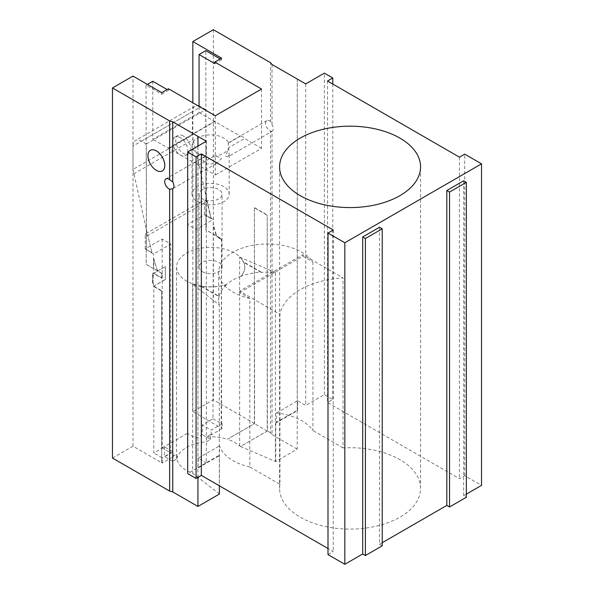 <?xml version="1.0" encoding="UTF-8"?>
<svg xmlns="http://www.w3.org/2000/svg" width="594" height="594" viewBox="0 0 594 594"><rect width="100%" height="100%" fill="white"/><g stroke="black" fill="none" stroke-linecap="round" stroke-linejoin="round"><path stroke-width="0.45" stroke-dasharray="2.97 2.23" d="M192.463 111.665L132.982 146.005L132.982 169.439L192.463 135.098L192.463 111.665A11.895 6.868 60 0 1 194.921 106.215A11.895 6.868 60 0 1 197.861 105.71M132.982 169.439L146.443 229.833L146.443 249.621L151.99 252.829L146.443 229.833L146.302 143.978L141.394 141.142A11.895 6.868 60 0 0 135.447 140.555A11.895 6.868 60 0 0 132.982 146.005M199.064 105.984A11.895 6.868 60 0 1 200.876 106.809L141.394 141.142M133.68 173.871L193.154 139.531L192.463 135.098M146.302 143.978L205.784 109.638L205.918 195.493L193.154 139.531M205.784 109.638L200.876 106.809M209.897 214.263L211.471 218.488L209.897 214.263L206.957 201.396L147.795 235.558L151.99 252.829M210.165 214.107L205.918 195.493L205.918 215.288L211.471 218.488M146.302 182.158L146.013 85.187L161.709 94.246L161.709 92.664M147.386 84.393L146.013 85.187M152.792 81.274L152.792 139.315L199.064 112.6L199.064 106.4M205.918 148.173L205.843 50.646M161.717 273.351L157.841 270.775L156.779 268.933L153.816 258.806L153.816 273.233L165.37 266.565L153.386 273.374L161.709 278.178L161.709 273.344L146.154 264.367L146.443 182.514M146.443 249.621L153.534 253.994L170.775 244.037L162.184 239.078L145.218 248.871L152.027 252.806M146.198 249.762L146.198 264.337L153.534 268.57L153.534 253.994M211.197 218.644L204.388 214.716L187.422 224.51L196.013 229.47L213.261 219.513L205.932 215.28L205.932 229.848L221.54 238.81L221.54 428.229L192.835 411.657L192.835 102.807M205.977 148.144L205.977 229.819M206.957 201.396L204.388 199.911L145.218 234.073L145.218 248.871M147.795 235.558L145.218 234.073M204.388 214.716L204.388 199.911M220.174 58.917L221.54 59.712L221.54 58.13M221.54 59.712L214.761 63.625M199.064 112.6L240.481 136.145L228.631 142.991A18.592 10.729 0 0 0 208.316 134.957A18.592 10.729 0 0 0 192.011 145.604A18.592 10.729 0 0 0 197.46 153.2A18.592 10.729 0 0 0 206.066 156.014L194.216 162.86L152.792 139.315M168.496 148.374L214.761 121.666M161.717 94.253L168.496 90.34L167.122 89.546M153.022 283.331L153.386 273.396L152.925 273.129L152.554 283.056L153.386 283.115L152.925 282.848M112.474 458.048L133.004 446.198L161.709 462.771L161.709 291.119L153.386 286.315L153.386 283.115M133.004 446.198L133.004 76.099M153.772 258.828L153.534 268.57M162.184 239.078L162.184 447.928L170.775 452.888L170.775 244.037M165.37 266.565L165.37 279.499L165.273 266.513M187.422 224.51L187.422 433.36L196.013 438.32L202.324 434.674L202.324 424.962L212.979 418.807L213.261 219.513M162.184 447.928L187.422 433.36M162.006 273.181L162.006 273.619L153.772 268.429M196.013 438.32L196.013 229.47M221.495 423.403L222.149 423.782L222.149 428.638L221.495 428.259L221.213 423.559L221.48 239.278L205.932 229.848M221.213 239.434L217.426 237.251L215.986 234.749L217.322 236.434L221.54 238.81M221.48 239.278L221.48 238.84M254.388 207.826L254.588 423.604L227.376 439.263A34.125 19.706 180 0 1 239.634 446.02L240.6 446.436L267.211 431.073L267.211 215.228L254.388 207.826L254.388 423.671L227.376 439.263M254.588 423.604L213.365 399.799L192.835 411.657M213.365 29.7L213.365 399.799M214.761 121.295L168.496 148.01M168.496 90.34L168.496 88.758M162.006 273.619L161.717 278.178M162.043 277.985L153.816 273.233M172.698 456.422L176.819 454.046L176.819 458.902L172.698 461.286L172.698 456.43L173.173 456.697L162.236 463.016L161.761 462.741L161.761 457.885L162.236 458.16L173.173 451.841L164.471 446.822L153.816 452.97L153.816 286.174L165.37 279.499M161.717 291.119L161.761 457.885M153.386 286.315L165.273 279.447M153.816 286.174L162.043 290.926M152.925 273.129L152.554 273.344L153.022 273.611M152.554 283.056L152.554 273.344M164.471 446.822L164.471 456.534L170.775 452.888M153.816 258.806L156.816 268.911L158.256 271.406L162.043 273.596M176.819 458.902A34.125 19.706 180 0 1 206.437 441.81L210.558 439.426L202.324 434.674M172.698 461.286L164.471 456.534M215.986 234.749L212.979 224.643M212.979 418.807L221.213 423.559M216.253 234.593L213.253 224.487M222.149 423.782L211.212 430.093L202.324 424.962M270.522 121.414A5.947 3.438 -120 0 0 269.825 120.946A5.947 3.438 -120 0 0 266.854 120.649A5.947 3.438 -120 0 0 266.09 125.869A5.947 3.438 -120 0 0 270.522 130.992L270.522 432.796L272.045 434.615L272.037 131.4A5.947 3.438 -120 0 0 273.225 128.698A5.947 3.438 -120 0 0 272.037 124.636L270.522 121.414L270.522 62.697M270.522 432.803L267.411 431.006L267.211 215.228M254.588 207.707L267.411 215.11M210.558 439.426L210.558 434.57L206.43 436.954A34.125 19.706 180 0 1 206.697 436.932A34.125 19.706 180 0 1 227.376 439.315M222.149 428.638L211.212 434.949L210.558 434.57M162.318 170.938A11.91 6.876 60 0 1 156.378 170.337A11.91 6.876 60 0 1 148.604 159.86A11.91 6.876 60 0 1 150.408 150.312M215.273 115.763L215.273 175.015L198.285 165.206A5.947 3.438 -120 0 0 194.216 162.86M261.538 89.048L261.538 148.307L215.273 175.015M272.037 124.636L272.037 64.508M261.538 148.307L244.55 138.499A5.947 3.438 -120 0 0 240.481 136.145M183.256 135.952A10.603 6.126 -120 0 0 177.955 135.425A10.603 6.126 -120 0 0 177.955 147.668A10.603 6.126 -120 0 0 188.558 153.794A10.603 6.126 -120 0 0 190.756 148.938A10.603 6.126 -120 0 0 183.256 135.952M219.372 494.067A48.775 28.163 180 0 1 219.312 493.866L192.619 473.218A34.125 19.706 180 0 1 186.553 470.433A34.125 19.706 180 0 1 176.559 456.504A34.125 19.706 180 0 1 176.789 454.202A34.125 19.706 180 0 1 176.819 454.046M162.236 463.016L162.236 458.16M162.043 457.722L153.816 452.97M173.173 456.697L173.173 451.841M240.926 276.203A48.775 28.163 180 0 0 226.492 284.541A34.125 19.706 180 0 1 186.553 281.014A34.125 19.706 180 0 1 176.559 267.077A34.125 19.706 180 0 1 210.684 247.379A34.125 19.706 180 0 1 244.81 267.077A34.125 19.706 180 0 1 240.926 276.203L240.926 276.351A48.775 28.163 180 0 1 261.13 272.067L261.13 272.408A48.775 28.163 180 0 1 275.408 272.549L275.408 461.486A48.775 28.163 180 0 1 275.757 461.516L297.2 449.138L297.245 79.069M206.437 436.954L206.437 441.81M211.212 434.949L211.212 430.093M267.411 431.006L240.6 446.436M270.522 130.992L272.007 131.415L228.237 156.682L225.616 156.185L228.89 147.542L244.55 138.499M228.631 142.991L228.2 142.968L229.187 154.678L228.237 156.682M239.634 446.02L239.634 257.135A34.125 19.706 180 0 1 243.547 262.258L243.547 261.917A34.125 19.706 180 0 1 244.81 267.226A34.125 19.706 180 0 1 240.926 276.351M267.211 431.073L254.388 423.671M206.066 156.014L204.618 156.586L202.873 159.994L205.39 164.1L216.476 163.476L221.562 158.531C219.899 157.224 217.367 156.437 213.951 156.163L198.285 165.206M272.045 434.615L297.2 449.138M239.701 291.119L239.701 292.575L249.836 298.426L249.836 466.958L279.945 484.348L279.945 314.352A70.493 40.696 0 0 1 343.035 277.925L302.799 254.692L239.701 291.119L279.945 314.352M279.945 484.348A70.493 40.696 0 0 0 279.588 488.409A70.493 40.696 0 0 0 300.237 517.188A70.493 40.696 0 0 0 377.056 526.009A70.493 40.696 0 0 0 420.567 488.409A70.493 40.696 0 0 0 343.035 447.921L343.035 277.925M197.928 477.361L197.98 136.375M213.951 156.163A18.592 10.729 0 0 0 228.89 147.542M197.46 201.767A18.592 10.729 0 0 0 217.716 204.091A18.592 10.729 0 0 0 229.187 194.179A18.592 10.729 0 0 0 210.603 183.442A18.592 10.729 0 0 0 192.011 194.179A18.592 10.729 0 0 0 197.46 201.767M180.316 137.652A10.603 6.126 -120 0 0 175.007 137.125A10.603 6.126 -120 0 0 175.007 149.369A10.603 6.126 -120 0 0 185.618 155.494A10.603 6.126 -120 0 0 187.815 150.638A10.603 6.126 -120 0 0 180.316 137.652M226.492 284.541L226.492 284.689A34.125 19.706 180 0 1 201.485 286.197L201.485 286.538A34.125 19.706 180 0 1 192.619 284.281L219.312 304.937L219.312 493.866M192.619 284.281L192.619 473.218M201.485 286.197L219.067 296.354A48.775 28.163 180 0 1 226.492 284.689M219.067 296.354L219.067 296.688A48.775 28.163 180 0 0 218.659 300.334A48.775 28.163 180 0 0 219.312 304.937M249.836 466.958A48.775 28.163 180 0 1 232.945 460.61A48.775 28.163 180 0 1 219.49 445.871L219.49 455.591A48.775 28.163 180 0 1 219.372 455.212L219.372 485.803M249.836 298.426A48.775 28.163 180 0 1 232.945 292.077A48.775 28.163 180 0 1 218.659 272.163A48.775 28.163 180 0 1 258.487 244.476A48.775 28.163 180 0 1 312.927 261.999L312.927 430.539A48.775 28.163 180 0 0 276.403 413.016L276.403 422.728L297.616 410.476L297.616 400.764L305.702 405.427L324.376 394.646L332.788 399.502L327.532 402.539L459.444 478.697L464.701 475.66L481.526 485.372M275.757 461.516L275.757 422.661A48.775 28.163 180 0 1 276.403 422.728M202.45 271.703A11.486 6.631 0 0 0 214.969 273.136A11.486 6.631 0 0 0 222.052 267.018A11.486 6.631 0 0 0 214.969 260.892A11.486 6.631 0 0 0 202.45 262.325A11.486 6.631 0 0 0 199.087 267.018A11.486 6.631 0 0 0 202.45 271.703M240.6 446.488L275.408 461.486M239.634 257.135L275.408 272.549M261.13 272.408L243.547 262.258M261.13 272.067L243.547 261.917M275.757 422.661L297.2 410.283M297.29 79.039L297.245 410.313M466.349 494.141L463.647 495.693L466.349 497.252M382.224 542.708L379.521 544.267L379.521 227.242M463.647 180.799L463.647 495.693M327.999 554.588L333.256 551.551L327.999 548.514M333.256 230.019L333.256 551.551M464.701 475.66L464.701 154.128M459.444 157.165L459.444 478.697M327.532 81.007L327.532 402.539M332.788 84.044L332.788 399.502M206.356 141.261L206.356 462.785L187.674 473.574M324.376 394.646L324.376 73.114M197.943 146.117L197.943 467.649L198.27 458.123L206.356 462.785M305.702 83.903L305.702 405.427M239.701 292.575L302.799 256.148L302.799 254.692M302.799 256.148L312.927 261.999M343.035 447.921L312.927 430.539M198.27 467.834L219.49 455.591M197.928 467.597L219.372 455.212M202.45 189.471A11.486 6.631 0 0 0 199.087 194.156A11.486 6.631 0 0 0 202.45 198.849A11.486 6.631 0 0 0 214.969 200.282A11.486 6.631 0 0 0 222.052 194.156A11.486 6.631 0 0 0 214.969 188.038A11.486 6.631 0 0 0 202.45 189.471M201.485 286.538L219.067 296.688M276.403 413.016L297.616 400.764M382.224 545.827L379.521 544.267M198.27 458.123L219.49 445.871M194.921 106.215L135.447 140.555M176.559 267.077L176.559 456.504M266.854 120.649L228.2 142.968M204.618 156.586L165.964 178.898M216.476 163.476L172.706 188.744M420.567 488.409L420.567 166.877M279.588 488.409L279.588 166.877M229.187 194.179L229.187 154.678M192.011 194.179L192.011 145.604M177.955 135.425L175.007 137.125M188.558 153.794L185.618 155.494M218.659 272.163L218.659 300.334M222.052 267.018L222.052 194.156M199.087 267.018L199.087 194.156"/><path stroke-width="0.89" d="M197.861 105.71A11.895 6.868 60 0 1 199.064 105.984M167.122 89.546L152.792 81.274L147.386 84.393M199.064 106.4L199.064 54.559L214.761 63.625L214.761 62.043L261.538 89.048L215.273 115.763L168.488 88.751L161.709 92.664L133.004 76.099L112.474 87.949L112.474 458.048L169.632 491.052L172.772 491.929L197.928 506.452L197.928 477.361M220.174 58.917L205.843 50.646L199.064 54.559M192.835 102.807L192.835 41.55L221.54 58.13L214.761 62.043M192.835 41.55L213.365 29.7L270.522 62.704L272.045 64.516L305.702 83.903L324.376 73.114L332.788 77.97L332.788 84.044M169.632 491.045L169.632 189.241A5.947 3.438 -120 0 1 165.199 184.118A5.947 3.438 -120 0 1 165.964 178.898A5.947 3.438 -120 0 1 169.632 179.663L169.632 120.946L112.474 87.949M169.632 120.953L172.772 121.822L172.765 181.942L169.632 179.663M150.423 150.304L150.393 150.319A11.91 6.876 -120 0 0 150.393 164.07A11.91 6.876 -120 0 0 162.303 170.946A11.91 6.876 -120 0 0 164.768 165.496A11.91 6.876 -120 0 0 159.571 153.512A11.91 6.876 -120 0 0 150.393 150.319A11.91 6.876 60 0 1 150.423 150.304A11.91 6.876 60 0 1 159.6 153.497A11.91 6.876 60 0 1 164.798 165.481A11.91 6.876 60 0 1 162.333 170.931A11.91 6.876 60 0 1 162.318 170.938M284.897 151.388A70.493 40.696 0 0 0 281.526 157.41A70.493 40.696 0 0 0 279.588 166.877A70.493 40.696 0 0 0 300.237 195.656A70.493 40.696 0 0 0 377.056 204.477A70.493 40.696 0 0 0 420.567 166.877A70.493 40.696 0 0 0 333.68 127.302A70.493 40.696 0 0 0 323.247 129.247A70.493 40.696 0 0 0 284.897 151.388M169.632 189.241L172.78 188.706A5.947 3.438 -120 0 0 173.953 186.011A5.947 3.438 -120 0 0 172.765 181.942M172.706 188.744L172.765 491.921M344.824 242.768L327.999 233.056L327.999 554.588L344.824 564.3L344.824 242.768L481.526 163.847L464.701 154.128L459.444 157.165L327.532 81.007L332.788 77.97M327.999 548.514L201.344 475.393L196.087 478.43L196.087 156.898L187.674 152.042L206.356 141.261L172.772 121.822M196.087 156.898L201.344 153.861L333.256 230.019L327.999 233.056M197.928 506.452L219.372 494.067L219.372 485.803M481.526 163.847L481.526 485.372L466.349 494.141M362.696 553.979L365.399 555.539L382.224 545.827L382.224 228.801L379.521 227.242L362.696 236.954L362.696 553.979L344.824 564.3M446.822 505.412L446.822 190.511L463.647 180.799L466.349 182.358L466.349 497.252L449.524 506.972L446.822 505.412L382.224 542.708M201.344 153.861L201.344 475.393M196.087 478.43L187.674 473.574L187.674 152.042M197.943 136.397L197.943 146.117M446.822 190.511L449.524 192.07L466.349 182.358M449.524 506.972L449.524 192.07M382.224 228.801L365.399 238.513L365.399 555.539M362.696 236.954L365.399 238.513"/></g></svg>
